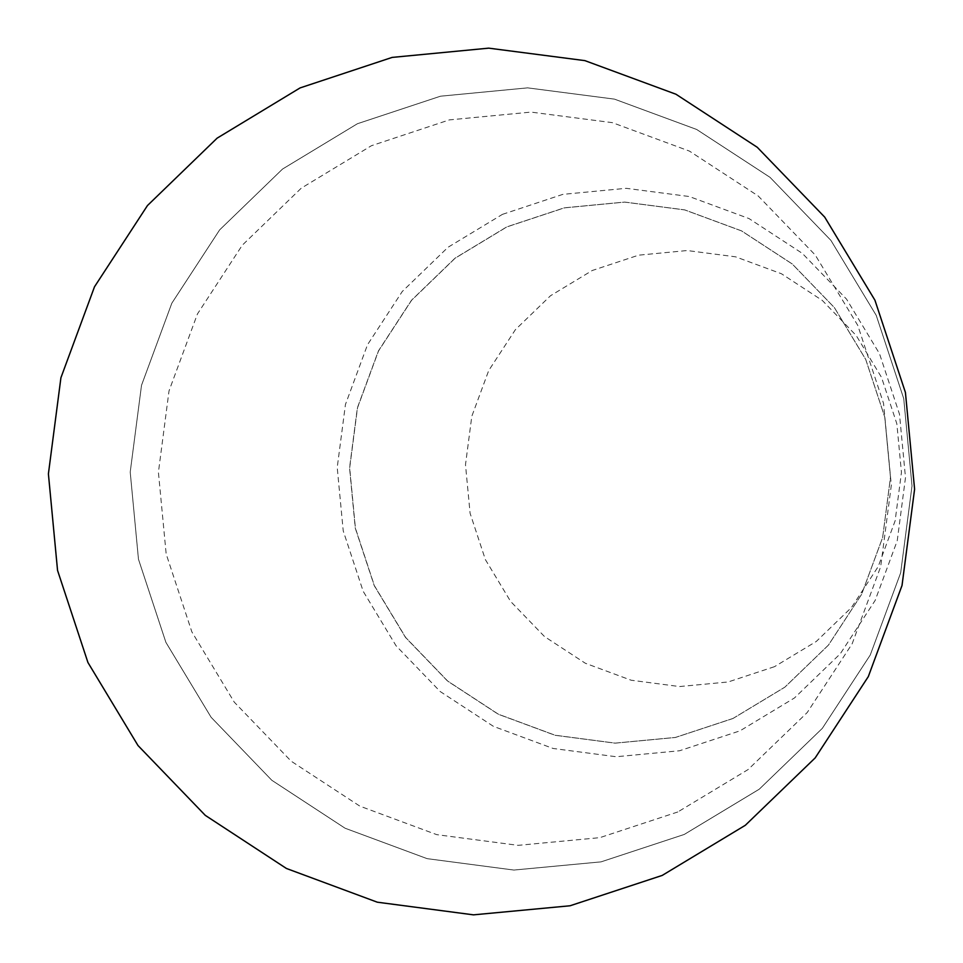 <?xml version="1.0" encoding="UTF-8"?>
<svg xmlns="http://www.w3.org/2000/svg" width="963" height="963" viewBox="0 0 963 963"><rect width="100%" height="100%" fill="white"/><g stroke="black" fill="none" stroke-linecap="round" stroke-linejoin="round"><path stroke-width="0.72" stroke-dasharray="4.82 3.61" d="M876.234 315.383L830.9 240.365L770.027 177.336L696.658 129.463L614.49 99.129L527.652 87.862L440.5 96.204L357.417 123.733L282.544 169.055L219.636 229.904L171.823 303.213L141.513 385.308L130.21 472.099L138.467 559.226L165.889 642.333L211.102 717.266L271.831 780.283L345.067 828.216L427.127 858.647L513.917 870.058L601.081 861.861L684.248 834.452L759.253 789.203L822.306 728.377L870.251 655.021L900.67 572.816L912.021 485.894L903.739 398.622L876.234 315.383M677.808 811.965L599.841 837.654L518.13 845.345L436.781 834.656L359.849 806.127L291.187 761.203L234.25 702.123L191.866 631.872L166.166 553.966L158.413 472.279L169.019 390.918L197.439 313.962L242.255 245.24L301.226 188.206L371.429 145.714L449.324 119.906L531.01 112.093L612.42 122.662L689.436 151.095L758.218 195.983L815.276 255.063L857.768 325.386L883.553 403.401L891.317 485.22L880.676 566.701L852.159 643.753L807.223 712.524L748.119 769.545L677.808 811.965M684.248 834.452L601.081 861.861L513.917 870.058L427.127 858.647L345.067 828.216L271.831 780.283L211.102 717.266L165.889 642.333L138.467 559.226L130.21 472.099L141.513 385.308L171.823 303.213L219.636 229.904L282.544 169.055L357.417 123.733L440.5 96.204L527.652 87.862L614.49 99.129L696.658 129.463L770.027 177.336L830.9 240.365L876.234 315.383L903.739 398.622L912.021 485.894L900.67 572.816L870.251 655.021L822.306 728.377L759.253 789.203L684.248 834.452M502.433 214.364L562.837 194.37L626.179 188.315L689.291 196.524L749.009 218.565L802.323 253.365L846.561 299.168L879.496 353.674L899.478 414.15L905.497 477.552L897.239 540.712L875.15 600.443L840.314 653.745L794.487 697.946L739.993 730.845L679.541 750.767L616.188 756.737L553.099 748.468L493.441 726.355L440.199 691.53L396.034 645.74L363.171 591.282L343.225 530.866L337.219 467.536L345.452 404.46L367.493 344.778L402.257 291.5L448 247.286L502.433 214.364M774.505 666.673L728.136 681.973L679.529 686.559L631.126 680.215L585.36 663.266L544.504 636.555L510.619 601.43L485.4 559.647L470.1 513.303L465.49 464.72L471.798 416.317L488.723 370.538L515.398 329.671L550.499 295.749L592.257 270.495L638.601 255.171L687.209 250.536L735.624 256.832L781.426 273.745L822.318 300.444L856.251 335.569L881.518 377.376L896.842 423.768L901.452 472.4L895.121 520.839L878.172 566.641L851.461 607.533L816.311 641.442L774.505 666.673M732.951 718.494L675.412 737.465L615.104 743.147L555.049 735.275L498.268 714.233L447.59 681.082L405.543 637.494L374.258 585.648L355.275 528.145L349.557 467.862L357.393 407.818L378.375 351.014L411.466 300.3L455.005 258.216L506.827 226.871L564.318 207.839L624.626 202.074L684.693 209.886L741.534 230.879L792.284 264.006L834.391 307.594L865.737 359.476L884.756 417.039L890.486 477.395L882.638 537.51L861.596 594.364L828.445 645.102L784.833 687.185L732.951 718.494M732.975 718.47L784.845 687.173L828.445 645.102L861.596 594.364L882.638 537.51L890.486 477.395L884.756 417.039L865.737 359.464L834.379 307.594L792.272 264.006L741.534 230.891L684.705 209.91L624.65 202.098L564.378 207.864L506.899 226.895L455.102 258.228L411.562 300.312L378.483 351.026L357.502 407.818L349.677 467.862L355.395 528.145L374.366 585.636L405.652 637.47L447.675 681.058L498.34 714.197L555.121 735.238L615.152 743.123L675.448 737.441L732.975 718.47"/><path stroke-width="1.44" d="M874.946 300.239L824.713 217.12L757.255 147.279L675.954 94.23L584.914 60.633L488.698 48.15L392.146 57.407L300.095 87.91L217.144 138.142L147.459 205.552L94.506 286.781L60.922 377.737L48.403 473.892L57.551 570.421L87.934 662.508L138.01 745.543L205.288 815.36L286.42 868.47L377.327 902.199L473.483 914.85L570.06 905.774L662.219 875.415L745.314 825.291L815.192 757.893L868.313 676.604L902.018 585.504L914.597 489.18L905.425 392.471L874.946 300.239"/></g></svg>
